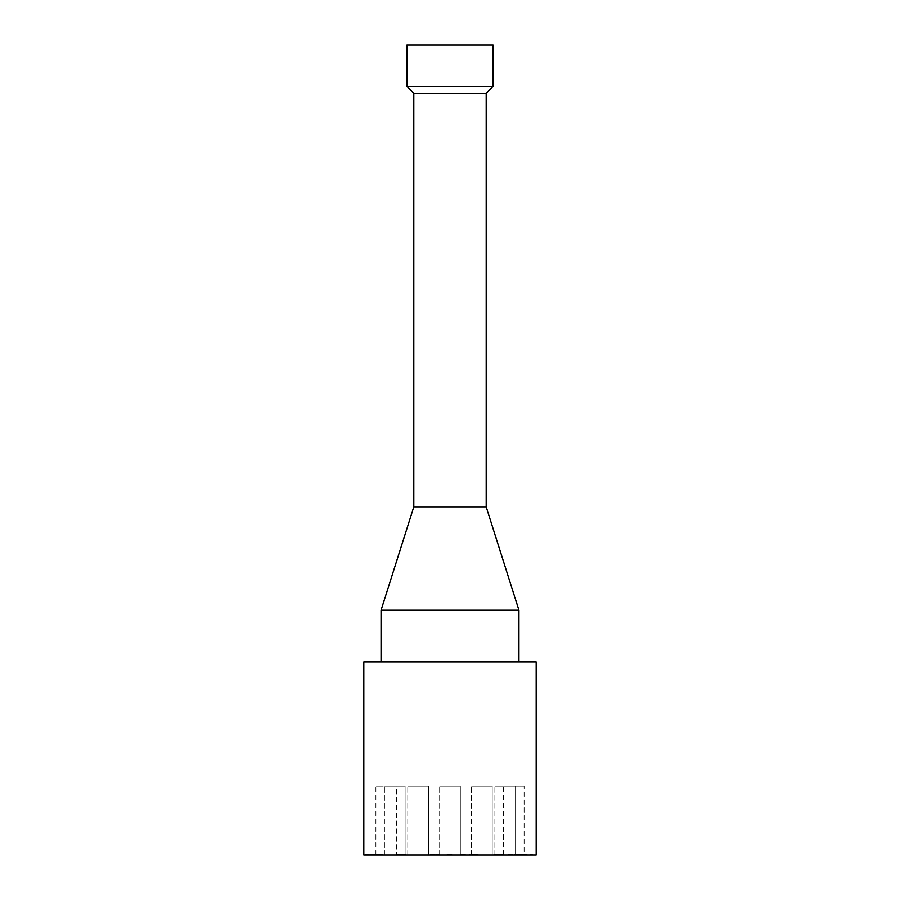 <?xml version="1.0" encoding="UTF-8"?>
<svg xmlns="http://www.w3.org/2000/svg" width="900" height="900" viewBox="0 0 900 900"><rect width="100%" height="100%" fill="white"/><g stroke="black" fill="none" stroke-linecap="round" stroke-linejoin="round"><path stroke-width="0.67" stroke-dasharray="4.5 3.38" d="M530.584 854.314L530.584 855M532.462 855L523.642 855L532.462 854.314L523.642 854.314L528.064 854.314L528.064 855L532.462 855L532.462 854.314M525.521 854.314L525.521 855M523.642 855L523.642 854.314M430.537 854.314L439.279 854.314L430.537 854.314L430.537 855L430.537 854.314M437.647 855L430.537 855L439.279 855L439.279 854.314L439.279 855L431.348 855L437.647 855L437.647 854.314M431.348 855L431.348 854.314M433.316 855L433.316 854.314M493.853 855L502.841 855L493.853 854.314L502.841 854.314L495.72 854.314L500.94 854.314L498.33 854.314L498.341 855L493.853 855L493.853 854.314M496.192 855L496.192 854.314L496.192 855M494.19 855L494.19 854.314M495.72 855L500.94 855L499.32 855L499.309 854.314L499.32 855L495.72 855L495.72 854.314M497.295 855L497.295 854.314M497.363 855L500.681 855L496.046 855L497.363 855L497.363 854.314M496.046 855L496.046 854.314M502.841 855L502.841 854.314M500.389 855L500.389 854.314L500.389 855M502.493 855L502.493 854.314M500.94 855L500.94 854.314M500.681 855L500.681 854.314M366.795 855L371.43 855L371.43 854.314L365.344 854.314L374.85 854.314L371.43 854.314L371.43 855L371.43 854.314L371.43 855L366.795 855L366.795 854.314M371.509 855L365.344 855L365.344 854.314L365.344 855L371.509 855L371.509 854.314M373.207 855L373.207 854.314L373.207 855L374.85 855L374.85 854.314L374.85 855L373.207 855L373.207 854.314L373.207 855M519.278 855L526.916 855L517.972 855L519.278 855L519.278 854.314L526.916 854.314L519.278 854.314M517.972 855L517.972 854.314M526.916 855L526.916 854.314M519.176 855L519.176 854.314L519.176 855M520.796 855L525.015 855L519.851 855L525.015 854.314L520.796 854.314M519.851 855L519.851 854.314M519.48 855L519.48 854.314M525.004 855L525.004 854.314M519.266 855L519.266 854.314M524.104 786.06L503.426 786.06L524.104 786.06L524.104 855L503.426 855L524.104 855L524.081 854.314M525.049 855L525.049 854.314L525.049 855M379.744 854.314L374.231 854.314L380.734 854.314L377.055 854.314L380.475 854.314L379.744 855L376.088 855L376.088 854.314M376.088 855L382.613 855L374.231 855L374.366 854.314M374.366 855L379.98 855L379.98 854.314M379.98 855L380.734 854.314M380.734 855L377.055 855L377.055 854.314L377.055 855L380.475 855L380.475 854.314M380.475 855L379.744 855M382.613 855L382.613 854.314L377.989 854.314L382.59 854.314L382.59 855L377.989 855L382.59 855M381.656 855L381.656 854.314M379.8 855L379.8 854.314L379.8 855M382.343 855L382.343 854.314M381.116 855L381.116 854.314M374.614 855L374.614 854.314L374.614 855M374.726 855L374.726 854.314M504.338 855L497.621 855L497.621 854.314L504.338 854.314L497.621 854.314L497.621 855L500.119 855L500.119 854.314L500.119 855L497.621 855L497.621 854.314L497.621 855L504.338 855L504.338 854.314L504.338 855M501.896 855L501.896 854.314L501.896 855M500.468 855L500.468 854.314M402.964 855L397.204 855L404.843 855L398.644 855L398.644 854.314L405.416 854.314L396.911 854.314L404.843 854.314L398.644 854.314L398.644 855L405.416 855L405.416 854.314L405.416 855L396.911 855L396.911 854.314L396.911 855L402.964 855L402.964 854.314M397.294 855L397.294 854.314M397.204 855L397.204 854.314L397.204 855M404.843 855L404.843 854.314M404.123 855L404.123 854.314M406.463 855L397.53 855L405.27 855L399.42 855L402.3 855L402.277 854.314L406.463 854.314L399.386 854.314L406.463 855L406.463 854.314M514.688 855L507.96 855L507.96 854.314L514.688 854.314L507.96 854.314L507.96 855L510.469 855L510.469 854.314L510.469 855L507.96 855L507.96 854.314L507.96 855L514.688 855L514.688 854.314L514.688 855M512.246 855L512.246 854.314L512.246 855M510.806 855L510.806 854.314M376.729 854.314L382.511 854.314L376.729 854.314L376.729 855L376.729 854.314M375.998 854.314L378.022 854.314L374.377 854.314L375.998 854.314L375.998 855L380.014 855L380.014 854.314M380.014 855L380.711 855L379.935 854.314L379.912 855L374.951 855L374.951 854.314L374.951 855L382.511 855L382.511 854.314L382.511 855L374.377 855L374.512 854.314M380.711 855L380.711 854.314M374.512 855L375.998 855M374.377 855L374.377 854.314L374.377 855M467.089 855L460.373 855L460.373 854.314L467.089 854.314L460.373 854.314L460.373 855L462.87 855L462.87 854.314L462.87 855L460.373 855L460.373 854.314L460.373 855L467.089 855L467.089 854.314L467.089 855M464.647 855L464.647 854.314L464.647 855M463.219 855L463.219 854.314M405.27 854.314L399.049 854.314L405.27 854.314L405.27 855L405.27 854.314M397.53 854.314L399.037 854.314L397.53 854.314L397.53 855M400.376 855L400.376 854.314M404.584 855L404.584 854.314M403.65 855L403.65 854.314M405.191 855L405.191 854.314L405.169 855M399.42 855L399.42 854.314L399.42 855M399.386 855L399.386 854.314M399.049 855L399.049 854.314L399.037 855M475.684 855L469.631 855L469.631 854.314L478.136 854.314L469.631 854.314L469.631 855L475.684 855L475.684 854.314M478.136 855L478.136 854.314L478.136 855M470.025 855L477.562 855L471.364 855L471.364 854.314L471.364 855L470.025 855L470.025 854.314M475.009 855L475.009 854.314L475.009 855M476.843 855L476.843 854.314M477.562 855L477.562 854.314M469.924 855L469.924 854.314L469.924 855M518.895 854.314L514.62 854.314L518.895 854.314L518.895 855L518.895 854.314M517.466 855L521.347 855L514.62 855L517.118 855L517.118 854.314L514.62 854.314L517.118 854.314L517.118 855L514.62 855L514.62 854.314L514.62 855L517.466 855L517.466 854.314M521.347 855L521.347 854.314L521.347 855M514.62 855L514.62 854.314L514.62 855M453.566 855L446.839 855L446.839 854.314L453.566 854.314L446.839 854.314L446.839 855L449.348 855L449.348 854.314L449.348 855L446.839 855L446.839 854.314L446.839 855L453.566 855L453.566 854.314L453.566 855M451.114 855L451.114 854.314L451.114 855M449.685 855L449.685 854.314M536.175 855L363.825 855M492.221 855L471.544 855L492.221 855L471.544 855L492.221 855L492.221 786.06L471.544 786.06L492.221 786.06L471.544 786.06L492.221 786.06L492.221 855M460.339 855L439.661 855L460.339 855L439.661 855L460.339 855L460.339 786.06L439.661 786.06L460.339 786.06L439.661 786.06L460.339 786.06L460.339 855M515.565 855L494.887 855L515.565 855L494.887 855L515.565 855L515.565 786.06L494.887 786.06L515.565 786.06L494.887 786.06L515.565 786.06L515.565 855M428.456 855L407.779 855L428.456 855L407.779 855L428.456 855L428.456 786.06L407.779 786.06L428.456 786.06L407.779 786.06L428.456 786.06L428.456 855M405.113 855L384.435 855L405.113 855L384.435 855L405.113 855L405.113 786.06L384.435 786.06L405.113 786.06L384.435 786.06L405.113 786.06L405.113 855M396.574 855L375.896 855L396.574 855L396.574 786.06L375.896 786.06L396.574 786.06M406.912 86.366L493.088 86.366M413.809 93.251L486.191 93.251M406.912 45L493.088 45M413.809 506.869L486.191 506.869M381.06 610.279L518.94 610.279M381.06 661.984L518.94 661.984L381.06 661.984M536.175 661.984L363.825 661.984M525.994 855L525.994 854.314L526.005 855M530.089 855L530.089 854.314L530.077 855M528.064 855L528.064 854.314M495.034 855L495.034 854.314M498.364 855L498.364 854.314M498.33 855L498.33 854.314M522.36 855L522.36 854.314L522.349 855M525.42 855L525.42 854.314M525.398 855L525.398 854.314M520.74 855L520.74 854.314M522.551 855L522.551 854.314M522.135 855L522.135 854.314M520.988 855L520.988 854.314M378 855L378 854.314L377.989 855M377.887 855L377.887 854.314M377.831 855L377.831 854.314M377.662 855L377.662 854.314L377.674 855M378.067 855L378.067 854.314M381.397 855L381.397 854.314L381.375 855M378.214 855L378.214 854.314M400.725 855L400.725 854.314M400.59 855L400.59 854.314M400.241 855L400.241 854.314M381.173 855L381.173 854.314M402.098 855L402.098 854.314L402.086 855M401.884 855L401.884 854.314M403.459 855L403.459 854.314M402.3 855L402.3 854.314M404.966 855L404.966 854.314M403.706 855L403.706 854.314M472.961 855L472.961 854.314M473.321 855L473.321 854.314M473.445 855L473.445 854.314M407.779 855L407.779 786.06L407.779 855M384.435 855L384.435 786.06L384.435 855M375.896 855L375.896 786.06M439.661 855L439.661 786.06L439.661 855M471.544 855L471.544 786.06L471.544 855M494.887 855L494.887 786.06L494.887 855M503.426 855L503.426 786.06"/><path stroke-width="1.35" d="M363.825 855L536.175 855L536.175 661.984L363.825 661.984L363.825 855M493.088 86.366L406.912 86.366L406.912 45L493.088 45L493.088 86.366L486.191 93.251L413.809 93.251L406.912 86.366M486.191 506.869L518.94 610.279L381.06 610.279L413.809 506.869L486.191 506.869L486.191 93.251M381.06 661.984L381.06 610.279M413.809 506.869L413.809 93.251M518.94 661.984L518.94 610.279"/></g></svg>

